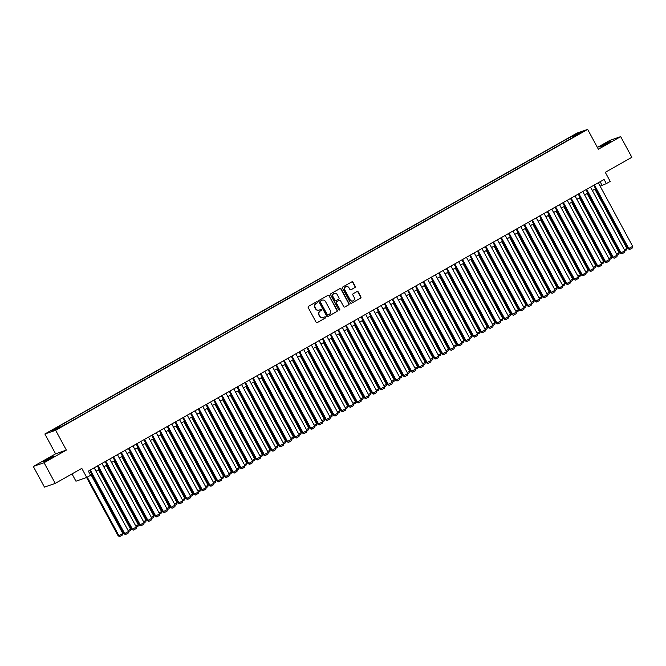 <?xml version="1.0" encoding="UTF-8"?>
<svg xmlns="http://www.w3.org/2000/svg" width="666" height="666" viewBox="0 0 666 666"><rect width="100%" height="100%" fill="white"/><g stroke="black" fill="none" stroke-linecap="round" stroke-linejoin="round"><path stroke-width="1" d="M317.449 302.039A0.649 0.608 70.9 0 0 316.608 301.773L308.516 306.352A0.924 0.874 70.9 0 0 308.2 307.592L316.092 322.194A0.924 0.874 70.9 0 0 317.291 322.577L325.383 318.007A0.649 0.608 70.9 0 0 324.858 316.825A0.649 0.608 70.9 0 0 324.767 316.866L323.718 317.457A2.955 2.797 70.9 0 1 319.88 316.242L319.222 315.026A2.955 2.797 70.9 0 1 320.254 311.047L321.303 310.456A0.649 0.608 70.9 0 0 320.779 309.282A0.649 0.608 70.9 0 0 320.687 309.324L319.638 309.915A2.955 2.797 70.9 0 1 315.801 308.691L315.143 307.476A2.955 2.797 70.9 0 1 316.175 303.505L317.224 302.913A0.649 0.608 70.9 0 0 317.449 302.039M319.056 310.156A2.955 2.797 70.9 0 1 315.509 308.791L314.851 307.575A2.955 2.797 70.9 0 1 315.884 303.604L316.933 303.013A0.649 0.608 70.9 0 0 316.558 301.806M317.291 322.577L325.091 318.107A0.649 0.608 70.9 0 0 324.717 316.891M323.135 317.699A2.955 2.797 70.9 0 1 319.588 316.342L318.931 315.126A2.955 2.797 70.9 0 1 319.963 311.147L321.012 310.556A0.649 0.608 70.9 0 0 320.637 309.349M603.346 144.855L599.908 147.069L607.076 143.556L610.506 141.342L603.346 144.855M46.903 459.532L43.465 461.746L50.624 458.241L54.063 456.019L46.903 459.532M571.411 136.397L574.991 134.64L571.411 136.397M354.886 287.595A0.924 0.874 70.9 0 0 355.211 286.355L352.997 282.259A0.924 0.874 70.9 0 0 351.798 281.876L342.815 286.954A0.924 0.874 70.9 0 0 342.49 288.195L350.391 302.805A0.924 0.874 70.9 0 0 351.59 303.18L360.572 298.102A0.924 0.874 70.9 0 0 360.889 296.861L358.216 291.916A0.924 0.874 70.9 0 0 357.018 291.533L353.171 293.706A0.924 0.874 70.9 0 0 352.847 294.946L354.179 297.402A2.473 2.339 70.9 0 1 352.947 300.89A2.473 2.339 70.9 0 1 350.1 299.708L344.905 290.093A2.473 2.339 70.9 0 1 346.129 286.605A2.473 2.339 70.9 0 1 348.976 287.787L349.841 289.385A0.924 0.874 70.9 0 0 351.04 289.768L354.595 287.695A0.924 0.874 70.9 0 0 354.92 286.455L352.705 282.359A0.924 0.874 70.9 0 0 351.79 281.876M44.064 462.72L66.367 450.108L55.594 453.846L33.3 466.45L44.064 462.72L55.245 483.383L81.801 468.365L86.722 477.455L90.601 475.266L88.362 471.128L604.095 179.479L606.326 183.608L610.206 181.418L605.286 172.328L631.851 157.301L620.679 136.638L609.906 140.368L597.402 147.444M66.367 450.108L55.636 430.269L587.653 129.404L598.376 149.242L620.679 136.638M329.32 295.646A0.924 0.874 70.9 0 0 328.122 295.263L319.139 300.341A0.924 0.874 70.9 0 0 318.814 301.581L326.715 316.192A0.924 0.874 70.9 0 0 327.913 316.575L336.896 311.488A0.924 0.874 70.9 0 0 337.221 310.248L329.029 295.746A0.924 0.874 70.9 0 0 328.113 295.263M330.977 293.648L339.96 288.569A0.924 0.874 70.9 0 1 341.159 288.952L349.051 303.554A0.924 0.874 70.9 0 1 348.734 304.795L344.888 306.976A0.924 0.874 70.9 0 1 343.689 306.593L340.484 300.666A0.924 0.874 70.9 0 0 339.285 300.283L336.738 301.731A0.924 0.874 70.9 0 0 336.413 302.972L339.743 309.141A0.649 0.608 70.9 0 1 339.427 310.048A0.649 0.608 70.9 0 1 338.678 309.74L330.652 294.888A0.924 0.874 70.9 0 1 330.977 293.648M55.245 483.383L44.472 487.121L33.3 466.45M52.78 430.086L56.152 428.047L52.78 430.086M55.636 430.269L44.872 433.999L576.881 133.142L587.653 129.404M567.157 140.751L566.383 139.327L57.634 427.031L59.674 426.323L60.298 426.939M566.383 139.327L576.956 133.791L581.376 132.259L572.843 137.088L574.883 136.38L66.134 424.084L55.569 429.612L51.14 431.152L59.674 426.323M72.011 473.901L75.949 481.193L86.722 477.455M55.594 453.846L44.872 433.999M600.133 186.155L606.326 183.608M90.201 474.533L91.5 473.801M96.037 471.228L99.251 469.413M103.796 466.849L107.01 465.026M111.547 462.462L114.768 460.639M119.306 458.075L122.519 456.252M127.056 453.688L130.278 451.873M134.815 449.3L138.029 447.485M142.574 444.921L145.787 443.098M150.325 440.534L153.538 438.711M158.083 436.147L161.297 434.324M165.834 431.759L169.056 429.945M173.593 427.372L176.806 425.557M181.343 422.985L184.565 421.17M189.102 418.606L192.316 416.783M196.861 414.219L200.075 412.396M204.612 409.831L207.825 408.017M212.371 405.444L215.584 403.629M220.121 401.057L223.343 399.242M227.88 396.678L231.094 394.855M235.631 392.291L238.853 390.467M243.39 387.903L246.603 386.08M251.149 383.516L254.362 381.701M258.899 379.129L262.113 377.314M266.658 374.742L269.872 372.927M274.409 370.363L277.63 368.539M282.168 365.975L285.381 364.152M289.918 361.588L293.14 359.773M297.677 357.201L300.89 355.386M305.436 352.814L308.649 350.999M313.187 348.435L316.4 346.611M320.945 344.047L324.159 342.224M328.696 339.66L331.918 337.837M336.455 335.273L339.668 333.458M344.205 330.885L347.427 329.071M351.964 326.498L355.178 324.683M359.723 322.119L362.937 320.296M367.474 317.732L370.687 315.909M375.233 313.345L378.446 311.53M382.983 308.957L386.205 307.143M390.742 304.57L393.956 302.755M398.493 300.191L401.715 298.368M406.252 295.804L409.465 293.981M414.011 291.417L417.224 289.593M421.761 287.029L424.975 285.215M429.52 282.642L432.733 280.827M437.271 278.255L440.492 276.44M445.03 273.876L448.243 272.053M452.78 269.489L456.002 267.665M460.539 265.101L463.752 263.286M468.298 260.714L471.511 258.899M476.048 256.327L479.262 254.512M483.807 251.948L487.021 250.125M491.558 247.561L494.78 245.737M499.317 243.173L502.53 241.35M507.067 238.786L510.289 236.971M514.826 234.399L518.04 232.584M522.585 230.02L525.799 228.197M530.336 225.632L533.549 223.809M538.095 221.245L541.308 219.422M545.845 216.858L549.067 215.043M553.604 212.471L556.818 210.656M561.355 208.083L564.577 206.269M569.114 203.704L572.327 201.881M576.873 199.317L580.086 197.494M584.623 194.93L587.837 193.115M592.382 190.543L595.595 188.728M600.124 181.726L601.964 185.123M569.338 139.519L568.423 138.62M576.956 133.791L576.923 134.782M327.913 316.575L336.605 311.596A0.924 0.874 70.9 0 0 336.929 310.348L329.029 295.746M320.587 301.007A0.649 0.608 70.9 0 0 320.363 301.873L327.297 314.693A0.649 0.608 70.9 0 0 328.138 314.96L329.237 314.335A2.955 2.797 70.9 0 0 330.269 310.364L325.532 301.598A2.955 2.797 70.9 0 0 321.695 300.383L320.296 301.107A0.649 0.608 70.9 0 0 320.071 301.973L320.363 301.873M327.938 315.035L327.847 315.06A0.649 0.608 70.9 0 1 327.006 314.793L320.071 301.973M321.986 300.241A2.955 2.797 70.9 0 0 321.403 300.483L321.695 300.383M320.296 301.107L321.403 300.483M344.888 306.976L348.443 304.903A0.924 0.874 70.9 0 0 348.768 303.654L340.867 289.052A0.924 0.874 70.9 0 0 339.951 288.569M338.994 300.391L339.285 300.283A0.924 0.874 70.9 0 0 338.994 300.391L336.447 301.831A0.924 0.874 70.9 0 0 336.122 303.072L339.743 309.141M339.277 310.081A0.649 0.608 70.9 0 0 339.452 309.24M337.163 294.522A2.473 2.339 70.9 0 0 334.315 293.34A2.473 2.339 70.9 0 0 333.092 296.828L334.923 300.208A0.924 0.874 70.9 0 0 336.122 300.591L338.669 299.151A0.924 0.874 70.9 0 0 338.994 297.91L337.163 294.522M334.174 293.39A2.473 2.339 70.9 0 0 332.8 296.928L333.092 296.828M335.83 300.691A0.924 0.874 70.9 0 1 334.632 300.316L332.8 296.928M351.04 289.768L354.595 287.695M345.987 286.655A2.473 2.339 70.9 0 0 344.613 290.193L344.905 290.093M352.805 300.932A2.473 2.339 70.9 0 1 349.817 299.808L344.613 290.193M351.59 303.18L360.281 298.202A0.924 0.874 70.9 0 0 360.597 296.961L357.925 292.016A0.924 0.874 70.9 0 0 357.009 291.533M86.588 477.497L118.182 535.922L118.906 535.672L87.263 477.147M90.743 474.225L122.785 533.474L122.569 534.956L119.855 536.496L118.182 535.922M119.855 536.496L118.906 535.672L122.785 533.474M94.197 467.832L128.605 531.46L124.001 533.907L125.674 534.473L124.725 533.649L90.318 470.021M89.66 470.396L124.001 533.907M128.605 531.46L128.388 532.942L125.674 534.473M98.501 469.838L130.536 529.095L130.32 530.569L128.588 531.551M128.08 530.486L130.536 529.095M106.26 465.451L138.295 524.708L138.078 526.19L136.347 527.164M135.831 526.098L138.295 524.708M114.011 461.063L146.054 520.321L145.829 521.803L144.097 522.777M143.59 521.711L146.054 520.321M121.77 456.685L153.804 515.934L153.588 517.415L151.856 518.389M151.34 517.332L153.804 515.934M101.956 463.444L136.355 527.072L131.751 529.52L133.425 530.086L132.484 529.27L98.077 465.634M97.411 466.009L131.751 529.52M136.355 527.072L136.139 528.554L133.425 530.086M109.707 459.057L144.114 522.685L139.51 525.133L141.184 525.699L140.235 524.883L105.836 461.247M105.17 461.621L139.51 525.133M144.114 522.685L143.898 524.167L141.184 525.699M117.466 454.67L151.873 518.306L147.261 520.745L148.934 521.32L147.994 520.496L113.586 456.868M112.929 457.242L147.261 520.745M151.873 518.306L151.648 519.78L148.934 521.32M125.216 450.283L159.624 513.919L155.02 516.358L156.693 516.933L155.744 516.108L121.345 452.48M120.679 452.855L155.02 516.358M159.624 513.919L159.407 515.392L156.693 516.933M129.52 452.297L161.563 511.546L161.339 513.028L159.615 514.01M159.099 512.945L161.563 511.546M132.975 445.904L167.382 509.532L162.779 511.979L164.444 512.545L163.503 511.721L129.096 448.093M128.438 448.468L162.779 511.979M167.382 509.532L167.158 511.013L164.444 512.545M137.279 447.91L169.314 507.167L169.097 508.641L167.366 509.623M166.85 508.558L169.314 507.167M140.734 441.516L175.133 505.144L170.529 507.592L172.203 508.158L171.262 507.342L136.855 443.706M136.189 444.08L170.529 507.592M175.133 505.144L174.917 506.626L172.203 508.158M145.03 443.523L177.073 502.78L176.856 504.254L175.125 505.236M174.609 504.17L177.073 502.78M148.485 437.129L182.892 500.757L178.288 503.205L179.962 503.771L179.012 502.955L144.605 439.319M143.948 439.693L178.288 503.205M182.892 500.757L182.675 502.239L179.962 503.771M152.789 439.135L184.823 498.393L184.607 499.875L182.875 500.849M182.367 499.783L184.823 498.393M156.244 432.742L190.643 496.37L186.039 498.817L187.712 499.392L186.771 498.568L152.364 434.94M151.698 435.314L186.039 498.817M190.643 496.37L190.426 497.852L187.712 499.392M160.548 434.756L192.582 494.005L192.366 495.487L190.634 496.461M190.118 495.396L192.582 494.005M163.994 428.355L198.401 491.991L193.798 494.43L195.471 495.005L194.522 494.18L160.123 430.552M159.457 430.927L193.798 494.43M198.401 491.991L198.185 493.464L195.471 495.005M168.298 430.369L200.341 489.618L200.116 491.1L198.385 492.082M197.877 491.017L200.341 489.618M171.753 423.976L206.16 487.604L201.548 490.051L203.222 490.617L202.281 489.793L167.874 426.165M167.216 426.54L201.548 490.051M206.16 487.604L205.936 489.085L203.222 490.617M176.057 425.982L208.092 485.239L207.875 486.713L206.144 487.695M205.627 486.63L208.092 485.239M179.504 419.588L213.911 483.216L209.307 485.664L210.98 486.23L210.031 485.406L175.633 421.778M174.967 422.152L209.307 485.664M213.911 483.216L213.694 484.698L210.98 486.23M183.808 421.595L215.851 480.852L215.626 482.326L213.903 483.308M213.386 482.242L215.851 480.852M187.263 415.201L221.67 478.829L217.066 481.277L218.731 481.843L217.79 481.027L183.383 417.391M182.725 417.765L217.066 481.277M221.67 478.829L221.445 480.311L218.731 481.843M195.021 410.814L229.42 474.442L224.817 476.889L226.49 477.455L225.549 476.64L191.142 413.012M190.476 413.378L224.817 476.889M229.42 474.442L229.204 475.924L226.49 477.455M202.772 406.426L237.179 470.063L232.576 472.502L234.249 473.076L233.3 472.252L198.893 408.624M198.235 408.999L232.576 472.502M237.179 470.063L236.963 471.536L234.249 473.076M191.567 417.207L223.601 476.465L223.385 477.947L221.653 478.921M221.137 477.855L223.601 476.465M199.317 412.828L231.36 472.077L231.144 473.559L229.412 474.533M228.896 473.468L231.36 472.077M207.076 408.441L239.111 467.69L238.894 469.172L237.163 470.146M236.655 469.089L239.111 467.69M210.531 402.039L244.93 465.676L240.326 468.115L241.999 468.689L241.059 467.865L206.651 404.237M205.985 404.612L240.326 468.115M244.93 465.676L244.713 467.149L241.999 468.689M214.835 404.054L246.87 463.303L246.653 464.785L244.922 465.767M244.405 464.702L246.87 463.303M218.281 397.66L252.689 461.288L248.085 463.736L249.758 464.302L248.809 463.478L214.41 399.85M213.744 400.224L248.085 463.736M252.689 461.288L252.472 462.77L249.758 464.302M222.586 399.667L254.628 458.924L254.404 460.397L252.672 461.38M252.164 460.314L254.628 458.924M226.04 393.273L260.448 456.901L255.836 459.349L257.509 459.915L256.568 459.099L222.161 395.462M221.503 395.837L255.836 459.349M260.448 456.901L260.223 458.383L257.509 459.915M230.344 395.279L262.379 454.537L262.163 456.01L260.431 456.993M259.915 455.927L262.379 454.537M233.791 388.886L268.198 452.514L263.594 454.961L265.268 455.527L264.319 454.712L229.92 391.075M229.254 391.45L263.594 454.961M268.198 452.514L267.982 453.996L265.268 455.527M238.095 390.892L270.138 450.149L269.913 451.631L268.19 452.605M267.674 451.54L270.138 450.149M241.55 384.498L275.957 448.126L271.353 450.574L273.018 451.148L272.078 450.324L237.67 386.696M237.013 387.071L271.353 450.574M275.957 448.126L275.732 449.608L273.018 451.148M245.854 386.513L277.889 445.762L277.672 447.244L275.94 448.218M275.424 447.152L277.889 445.762M249.309 380.111L283.708 443.747L279.104 446.187L280.777 446.761L279.837 445.937L245.429 382.309M244.763 382.684L279.104 446.187M283.708 443.747L283.491 445.221L280.777 446.761M253.604 382.126L285.647 441.375L285.431 442.857L283.699 443.839M283.183 442.773L285.647 441.375M257.059 375.732L291.467 439.36L286.863 441.808L288.536 442.374L287.587 441.55L253.18 377.922M252.522 378.296L286.863 441.808M291.467 439.36L291.25 440.842L288.536 442.374M261.363 377.739L293.398 436.996L293.182 438.469L291.45 439.452M290.942 438.386L293.398 436.996M264.818 371.345L299.217 434.973L294.613 437.42L296.287 437.987L295.346 437.162L260.939 373.534M260.273 373.909L294.613 437.42M299.217 434.973L299.001 436.455L296.287 437.987M269.122 373.351L301.157 432.609L300.94 434.082L299.209 435.065M298.693 433.999L301.157 432.609M276.873 368.964L308.916 428.221L308.691 429.703L306.959 430.677M306.452 429.612L308.916 428.221M284.632 364.585L316.666 423.834L316.45 425.316L314.718 426.29M314.202 425.224L316.666 423.834M272.569 366.958L306.976 430.586L302.372 433.033L304.046 433.599L303.097 432.783L268.698 369.147M268.032 369.522L302.372 433.033M306.976 430.586L306.76 432.067L304.046 433.599M280.328 362.57L314.735 426.198L310.123 428.646L311.796 429.212L310.856 428.396L276.448 364.768M275.791 365.135L310.123 428.646M314.735 426.198L314.51 427.68L311.796 429.212M288.078 358.183L322.486 421.819L317.882 424.259L319.555 424.833L318.606 424.009L284.207 360.381M283.541 360.756L317.882 424.259M322.486 421.819L322.269 423.293L319.555 424.833M292.382 360.198L324.425 419.447L324.2 420.929L322.477 421.903M321.961 420.845L324.425 419.447M295.837 353.796L330.244 417.432L325.641 419.88L327.306 420.446L326.365 419.622L291.958 355.994M291.3 356.368L325.641 419.88M330.244 417.432L330.02 418.906L327.306 420.446M300.141 355.81L332.176 415.06L331.959 416.541L330.228 417.524M329.712 416.458L332.176 415.06M303.596 349.417L337.995 413.045L333.391 415.492L335.065 416.059L334.124 415.234L299.717 351.606M299.051 351.981L333.391 415.492M337.995 413.045L337.779 414.527L335.065 416.059M307.892 351.423L339.935 410.681L339.718 412.154L337.987 413.136M337.471 412.071L339.935 410.681M311.347 345.03L345.754 408.658L341.15 411.105L342.824 411.671L341.874 410.855L307.467 347.219M306.81 347.594L341.15 411.105M345.754 408.658L345.537 410.139L342.824 411.671M315.651 347.036L347.685 406.293L347.469 407.775L345.737 408.749M345.229 407.684L347.685 406.293M319.106 340.642L353.504 404.27L348.901 406.718L350.574 407.284L349.633 406.468L315.226 342.832M314.56 343.206L348.901 406.718M353.504 404.27L353.288 405.752L350.574 407.284M323.41 342.649L355.444 401.906L355.228 403.388L353.496 404.362M352.98 403.296L355.444 401.906M331.16 338.27L363.203 397.519L362.978 399.001L361.247 399.975M360.739 398.909L363.203 397.519M338.919 333.882L370.954 393.131L370.737 394.613L369.006 395.596M368.489 394.53L370.954 393.131M326.856 336.255L361.263 399.891L356.66 402.331L358.333 402.905L357.384 402.081L322.985 338.453M322.319 338.827L356.66 402.331M361.263 399.891L361.047 401.365L358.333 402.905M334.615 331.868L369.022 395.504L364.41 397.943L366.084 398.518L365.143 397.694L330.736 334.066M330.078 334.44L364.41 397.943M369.022 395.504L368.798 396.978L366.084 398.518M342.366 327.489L376.773 391.117L372.169 393.564L373.842 394.13L372.893 393.306L338.495 329.678M337.829 330.053L372.169 393.564M376.773 391.117L376.556 392.599L373.842 394.13M346.67 329.495L378.713 388.753L378.488 390.226L376.765 391.208M376.248 390.143L378.713 388.753M350.125 323.102L384.532 386.73L379.928 389.177L381.593 389.743L380.652 388.919L346.245 325.291M345.587 325.666L379.928 389.177M384.532 386.73L384.307 388.211L381.593 389.743M354.429 325.108L386.463 384.365L386.247 385.839L384.515 386.821M383.999 385.756L386.463 384.365M357.883 318.714L392.282 382.342L387.679 384.79L389.352 385.356L388.411 384.54L354.004 320.904M353.338 321.278L387.679 384.79M392.282 382.342L392.066 383.824L389.352 385.356M362.179 320.721L394.222 379.978L394.006 381.46L392.274 382.434M391.758 381.368L394.222 379.978M365.634 314.327L400.041 377.955L395.438 380.403L397.111 380.977L396.162 380.153L361.755 316.525M361.097 316.891L395.438 380.403M400.041 377.955L399.825 379.437L397.111 380.977M369.938 316.342L401.973 375.591L401.756 377.073L400.025 378.047M399.517 376.981L401.973 375.591M373.393 309.94L407.792 373.576L403.188 376.015L404.861 376.59L403.921 375.766L369.513 312.138M368.847 312.512L403.188 376.015M407.792 373.576L407.575 375.05L404.861 376.59M377.697 311.954L409.732 371.203L409.515 372.685L407.783 373.668M407.267 372.602L409.732 371.203M381.143 305.561L415.551 369.189L410.947 371.636L412.62 372.202L411.671 371.378L377.272 307.75M376.606 308.125L410.947 371.636M415.551 369.189L415.334 370.662L412.62 372.202M385.447 307.567L417.49 366.816L417.266 368.298L415.534 369.28M415.026 368.215L417.49 366.816M388.902 301.174L423.31 364.801L418.698 367.249L420.371 367.815L419.43 366.991L385.023 303.363M384.365 303.738L418.698 367.249M423.31 364.801L423.085 366.283L420.371 367.815M393.206 303.18L425.241 362.437L425.025 363.911L423.293 364.893M422.777 363.827L425.241 362.437M396.653 296.786L431.06 360.414L426.456 362.862L428.13 363.428L427.181 362.612L392.782 298.976M392.116 299.35L426.456 362.862M431.06 360.414L430.844 361.896L428.13 363.428M400.957 298.793L433 358.05L432.775 359.532L431.052 360.506M430.536 359.44L433 358.05M404.412 292.399L438.819 356.027L434.215 358.475L435.88 359.041L434.94 358.225L400.532 294.588M399.875 294.963L434.215 358.475M438.819 356.027L438.594 357.509L435.88 359.041M408.716 294.405L440.75 353.663L440.534 355.145L438.802 356.119M438.286 355.053L440.75 353.663M412.171 288.012L446.57 351.648L441.966 354.087L443.639 354.662L442.699 353.837L408.291 290.21M407.625 290.584L441.966 354.087M446.57 351.648L446.353 353.122L443.639 354.662M416.466 290.026L448.509 349.275L448.293 350.757L446.561 351.731M446.045 350.666L448.509 349.275M419.921 283.624L454.329 347.261L449.725 349.7L451.398 350.274L450.449 349.45L416.042 285.822M415.384 286.197L449.725 349.7M454.329 347.261L454.112 348.734L451.398 350.274M424.225 285.639L456.26 344.888L456.043 346.37L454.312 347.352M453.804 346.287L456.26 344.888M427.68 279.245L462.079 342.873L457.475 345.321L459.149 345.887L458.208 345.063L423.801 281.435M423.135 281.81L457.475 345.321M462.079 342.873L461.863 344.355L459.149 345.887M431.984 281.252L464.019 340.509L463.802 341.983L462.071 342.965M461.555 341.899L464.019 340.509M435.431 274.858L469.838 338.486L465.234 340.934L466.908 341.5L465.959 340.676L431.56 277.048M430.894 277.422L465.234 340.934M469.838 338.486L469.622 339.968L466.908 341.5M439.735 276.865L471.778 336.122L471.553 337.595L469.821 338.578M469.314 337.512L471.778 336.122M443.19 270.471L477.597 334.099L472.985 336.546L474.658 337.113L473.717 336.297L439.31 272.66M438.653 273.035L472.985 336.546M477.597 334.099L477.372 335.581L474.658 337.113M447.494 272.477L479.528 331.735L479.312 333.216L477.58 334.19M477.064 333.125L479.528 331.735M450.94 266.084L485.348 329.712L480.744 332.159L482.417 332.734L481.468 331.909L447.069 268.281M446.403 268.656L480.744 332.159M485.348 329.712L485.131 331.193L482.417 332.734M455.244 268.098L487.287 327.347L487.062 328.829L485.339 329.803M484.823 328.738L487.287 327.347M458.699 261.696L493.106 325.333L488.503 327.772L490.168 328.346L489.227 327.522L454.82 263.894M454.162 264.269L488.503 327.772M493.106 325.333L492.882 326.806L490.168 328.346M463.003 263.711L495.038 322.96L494.821 324.442L493.09 325.424M492.574 324.359L495.038 322.96M466.458 257.317L500.857 320.945L496.253 323.393L497.927 323.959L496.986 323.135L462.579 259.507M461.913 259.882L496.253 323.393M500.857 320.945L500.641 322.427L497.927 323.959M470.754 259.324L502.797 318.573L502.58 320.055L500.849 321.037M500.333 319.971L502.797 318.573M474.209 252.93L508.616 316.558L504.012 319.006L505.685 319.572L504.736 318.748L470.329 255.12M469.672 255.494L504.012 319.006M508.616 316.558L508.399 318.04L505.685 319.572M478.513 254.936L510.547 314.194L510.331 315.667L508.599 316.65M508.091 315.584L510.547 314.194M481.968 248.543L516.366 312.171L511.763 314.618L513.436 315.185L512.495 314.369L478.088 250.732M477.422 251.107L511.763 314.618M516.366 312.171L516.15 313.653L513.436 315.185M486.272 250.549L518.306 309.807L518.09 311.288L516.358 312.262M515.842 311.197L518.306 309.807M489.718 244.156L524.125 307.784L519.522 310.231L521.195 310.797L520.246 309.981L485.847 246.345M485.181 246.72L519.522 310.231M524.125 307.784L523.909 309.265L521.195 310.797M494.022 246.162L526.065 305.419L525.84 306.901L524.109 307.875M523.601 306.81L526.065 305.419M497.477 239.768L531.884 303.405L527.272 305.844L528.946 306.418L528.005 305.594L493.598 241.966M492.94 242.341L527.272 305.844M531.884 303.405L531.659 304.878L528.946 306.418M501.781 241.783L533.816 301.032L533.599 302.514L531.868 303.488M531.351 302.431L533.816 301.032M509.532 237.396L541.575 296.645L541.35 298.127L539.627 299.109M539.11 298.043L541.575 296.645M517.291 233.008L549.325 292.266L549.109 293.739L547.377 294.722M546.861 293.656L549.325 292.266M525.041 228.621L557.084 287.879L556.868 289.352L555.136 290.334M554.62 289.269L557.084 287.879M532.8 224.234L564.835 283.491L564.618 284.973L562.887 285.947M562.379 284.882L564.835 283.491M540.559 219.855L572.593 279.104L572.377 280.586L570.645 281.56M570.129 280.494L572.593 279.104M505.228 235.381L539.635 299.017L535.031 301.457L536.704 302.031L535.755 301.207L501.356 237.579M500.69 237.953L535.031 301.457M539.635 299.017L539.418 300.491L536.704 302.031M512.987 231.002L547.394 294.63L542.79 297.078L544.455 297.644L543.514 296.82L509.107 233.192M508.449 233.566L542.79 297.078M547.394 294.63L547.169 296.112L544.455 297.644M520.745 226.615L555.144 290.243L550.541 292.69L552.214 293.256L551.273 292.441L516.866 228.804M516.2 229.179L550.541 292.69M555.144 290.243L554.928 291.725L552.214 293.256M528.496 222.228L562.903 285.856L558.299 288.303L559.973 288.869L559.024 288.053L524.617 224.417M523.959 224.792L558.299 288.303M562.903 285.856L562.687 287.337L559.973 288.869M536.255 217.84L570.654 281.468L566.05 283.916L567.723 284.49L566.783 283.666L532.375 220.038M531.709 220.413L566.05 283.916M570.654 281.468L570.437 282.95L567.723 284.49M544.005 213.453L578.413 277.089L573.809 279.529L575.482 280.103L574.533 279.279L540.134 215.651M539.468 216.025L573.809 279.529M578.413 277.089L578.196 278.563L575.482 280.103M548.309 215.468L580.352 274.717L580.128 276.199L578.396 277.181M577.888 276.115L580.352 274.717M551.764 209.074L586.172 272.702L581.56 275.15L583.233 275.716L582.292 274.892L547.885 211.264M547.227 211.638L581.56 275.15M586.172 272.702L585.947 274.184L583.233 275.716M556.068 211.08L588.103 270.329L587.887 271.811L586.155 272.794M585.639 271.728L588.103 270.329M559.515 204.687L593.922 268.315L589.318 270.762L590.992 271.328L590.043 270.504L555.644 206.876M554.978 207.251L589.318 270.762M593.922 268.315L593.706 269.797L590.992 271.328M563.819 206.693L595.862 265.95L595.637 267.424L593.914 268.406M593.398 267.341L595.862 265.95M567.274 200.299L601.681 263.927L597.077 266.375L598.742 266.941L597.802 266.125L563.394 202.489M562.737 202.864L597.077 266.375M601.681 263.927L601.456 265.409L598.742 266.941M571.578 202.306L603.612 261.563L603.396 263.045L601.664 264.019M601.148 262.953L603.612 261.563M575.033 195.912L609.432 259.54L604.828 261.988L606.501 262.554L605.561 261.738L571.153 198.11M570.487 198.476L604.828 261.988M609.432 259.54L609.215 261.022L606.501 262.554M579.328 197.927L611.371 257.176L611.155 258.658L609.423 259.632M608.907 258.566L611.371 257.176M582.783 191.525L617.191 255.161L612.587 257.6L614.26 258.175L613.311 257.351L578.904 193.723M578.246 194.097L612.587 257.6M617.191 255.161L616.974 256.635L614.26 258.175M587.087 193.54L619.122 252.789L618.905 254.27L617.174 255.245M616.666 254.187L619.122 252.789M590.542 187.138L624.941 250.774L620.337 253.213L622.011 253.788L621.07 252.963L586.663 189.335M585.997 189.71L620.337 253.213M624.941 250.774L624.725 252.248L622.011 253.788M594.846 189.152L626.881 248.401L626.664 249.883L624.933 250.866M624.417 249.8L626.881 248.401M598.293 182.759L632.7 246.387L628.096 248.834L629.77 249.4L628.821 248.576L594.413 184.948M593.756 185.323L628.096 248.834M632.7 246.387L632.484 247.869L629.77 249.4"/></g></svg>
